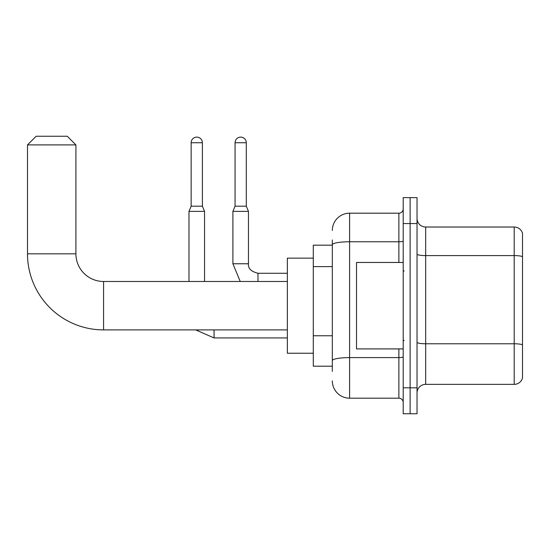 <?xml version="1.0" encoding="UTF-8"?>
<svg xmlns="http://www.w3.org/2000/svg" width="550" height="550" viewBox="0 0 550 550"><rect width="100%" height="100%" fill="white"/><g stroke="black" fill="none" stroke-linecap="round" stroke-linejoin="round"><path stroke-width="0.82" d="M332.317 245.176L313.294 245.176L313.294 366.204L332.317 366.204M332.317 371.388L332.317 239.986M403.205 387.812L403.205 413.751L410.121 413.751L410.121 387.812L410.121 413.751L417.031 413.751L417.031 387.812L410.121 387.812L410.121 223.561L410.121 387.812L403.205 387.812L403.205 223.561L410.121 223.561L410.121 197.629L410.121 223.561L417.031 223.561L417.031 387.812M417.031 223.561L417.031 197.629L403.205 197.629L403.205 223.561M332.317 230.478A17.291 17.291 0 0 1 349.607 213.187L349.607 398.186L398.881 398.186L398.881 348.913M349.607 213.187L398.881 213.187A4.324 4.324 0 0 0 403.205 208.869M332.317 261.422L332.317 244.764A17.291 3.004 180 0 1 349.607 241.766L398.881 241.766L398.881 213.187M403.205 402.511A4.324 4.324 0 0 0 398.881 398.186M349.607 398.186A17.291 17.291 0 0 1 332.317 380.896M417.031 393.002A8.642 8.642 0 0 1 425.679 384.354L514.202 384.354L514.202 227.019L425.679 227.019A8.642 8.642 0 0 1 417.031 218.377A8.642 8.642 0 0 0 425.679 227.019L425.679 384.354M522.5 233.248A8.642 8.642 0 0 0 514.202 227.019A8.642 8.642 0 0 1 522.5 233.248L522.5 378.132A8.642 8.642 0 0 1 514.202 384.354M287.361 329.897L103.572 329.897A76.072 76.072 0 0 1 27.5 253.818L27.5 144.897L36.142 136.249L67.265 136.249L75.914 144.897L27.5 144.897M103.572 329.897L103.572 281.483A27.665 27.665 0 0 1 75.914 253.818L75.914 144.897M313.294 258.143L287.361 258.143L287.361 353.237L313.294 353.237M202.386 206.188L191.146 206.188L191.146 142.732A5.617 5.617 0 0 1 196.762 137.115A5.617 5.617 0 0 1 202.386 142.732L202.386 206.188L204.545 211.372L204.545 281.483M188.987 281.483L188.987 211.372L204.545 211.372M246.297 206.188L235.063 206.188L235.063 142.732A5.617 5.617 0 0 1 240.68 137.115A5.617 5.617 0 0 1 246.297 142.732L246.297 206.188L248.462 211.372L232.897 211.372L232.897 263.759L248.442 263.759M403.205 262.467L356.517 262.467L356.517 348.913L403.205 348.913M332.317 266.606L313.294 266.606M332.317 335.761L313.294 335.761M403.205 356.854A4.324 0.749 0 0 1 398.881 357.603L349.607 357.603A17.291 3.004 180 0 0 332.317 360.607M398.881 262.467L398.881 241.766A4.324 0.749 0 0 0 403.205 241.017M522.5 256.678A8.642 1.499 180 0 0 514.202 255.599L425.679 255.599A8.642 1.499 0 0 1 417.031 254.093M522.5 344.857A8.642 1.499 180 0 0 514.202 343.771L425.679 343.771A8.642 1.499 -0 0 1 417.031 342.272M27.5 253.818L75.914 253.818M214.053 329.897L214.053 337.934L195.656 329.897M191.146 142.732L202.386 142.732M248.462 211.372L248.462 263.759C247.94 268.373 251.109 271.542 257.971 273.274C251.109 271.542 247.94 268.373 248.462 263.759C247.94 268.373 251.109 271.542 257.971 273.274C251.109 271.542 247.94 268.373 248.462 263.759C247.94 268.373 251.109 271.542 257.971 273.274C251.109 271.542 247.94 268.373 248.462 263.759C247.94 268.373 251.109 271.542 257.971 273.274L257.971 281.483M235.063 142.732L246.297 142.732M287.361 281.483L103.572 281.483M287.361 337.934L214.053 337.934M191.146 206.188L188.987 211.372M232.897 263.759L240.24 281.483L232.897 263.759M248.462 263.759C247.94 268.373 251.109 271.542 257.971 273.274L287.361 273.274M235.063 206.188L232.897 211.372M404.064 271.109L403.205 270.243M404.064 340.271L403.205 341.131"/></g></svg>
